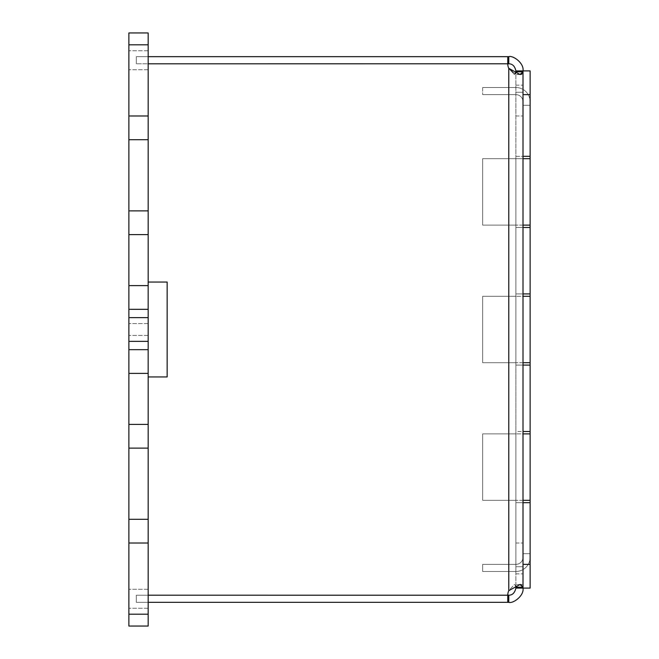 <?xml version="1.0" encoding="UTF-8"?>
<svg xmlns="http://www.w3.org/2000/svg" width="659" height="659" viewBox="0 0 659 659"><rect width="100%" height="100%" fill="white"/><g stroke="black" fill="none" stroke-linecap="round" stroke-linejoin="round"><path stroke-width="0.49" stroke-dasharray="3.29 2.47" d="M530.116 480.37L530.124 376.948L530.124 480.37M148.168 329.5L148.168 335.431L148.168 329.5M128.876 329.5L128.876 335.431L128.876 329.5M148.168 602.326L136.306 602.326L148.168 602.326L136.306 602.326L136.306 595.209L136.306 602.326L136.306 595.209L136.306 602.326L507.768 602.326L507.768 595.209L148.168 595.192L148.168 602.326L148.168 589.278L148.168 608.257L148.168 376.948L148.168 608.257L148.168 595.209L148.168 602.326L148.168 595.209L148.168 602.326L148.168 595.209L507.768 595.192A10.676 10.676 0 0 1 508.773 590.67L514.366 584.517L515.643 585.414L514.374 584.517L508.773 590.67L508.773 68.33L514.366 74.483L515.89 71.79L515.89 587.218L515.89 70.908C514.844 66.188 512.471 63.816 508.773 63.791L148.168 63.808L148.168 56.674L148.168 69.722L148.168 50.743L148.168 282.052L148.168 50.743L148.168 63.791L148.168 56.674L148.168 63.791L148.168 56.674L148.168 63.791L507.768 63.808A10.676 10.676 0 0 0 508.773 68.33L508.773 590.67L508.773 68.33A10.676 10.676 0 0 1 507.768 63.808L136.306 63.791L507.768 63.808A10.676 10.676 0 0 0 508.773 68.33L514.374 74.483L515.643 73.586L520.445 74.467M128.876 598.767L128.876 589.278L128.876 598.767M128.876 60.233L128.876 50.743L128.876 60.233M148.168 626.05L148.168 614.188L148.168 626.05L148.168 614.188L148.168 626.05L148.168 614.188L148.168 626.05L148.168 614.188L148.168 626.05L148.168 614.188L148.168 626.05L128.876 626.05L128.876 614.188L128.876 626.05L128.876 614.188L128.876 626.05L128.876 614.188L128.876 626.05L128.876 614.188L128.876 626.05L128.876 614.188L128.876 626.05L148.168 626.05L128.876 626.05L148.168 626.05L128.876 626.05L148.168 626.05L128.876 626.05L148.168 626.05L128.876 626.05L148.168 626.05L128.876 626.05L128.876 519.292L148.168 519.292L148.168 626.05M148.168 115.984L128.876 115.984L128.876 44.812L148.168 44.812L128.876 44.812L148.168 44.812L128.876 44.812L128.876 32.95L128.876 44.812L128.876 32.95L148.168 32.95L128.876 32.95L128.876 44.812L128.876 32.95L148.168 32.95L128.876 32.95L128.876 44.812L128.876 32.95L148.168 32.95L128.876 32.95L128.876 44.812L128.876 32.95L148.168 32.95L128.876 32.95L128.876 44.812L148.168 44.812L128.876 44.812L128.876 32.95L148.168 32.95L128.876 32.95L148.168 32.95L148.168 234.604L128.876 234.604L128.876 373.389L148.168 373.389L148.168 519.292M148.168 234.604L148.168 285.611L128.876 285.611L128.876 424.396L148.168 424.396M148.16 373.389L128.876 373.389L128.876 309.335L128.876 349.665L148.168 349.665L128.876 349.665L128.876 373.389L148.16 373.389L148.16 349.665L128.884 349.665L128.876 341.362L148.168 341.362L148.168 349.665M128.876 317.638L148.168 317.638L148.168 309.335L128.884 309.335L128.876 349.665L128.876 309.335L148.16 309.335L128.876 309.335L128.876 341.362M148.168 317.638L148.168 341.362M148.168 543.016L128.876 543.016M148.168 614.188L128.876 614.188L148.168 614.188M148.168 448.12L128.876 448.12L128.876 519.292M128.876 448.12L128.876 424.396M148.168 210.88L128.876 210.88L128.876 234.604M148.168 139.708L128.876 139.708L128.876 210.88M128.876 115.984L128.876 139.708M148.16 309.335L148.16 285.611M128.884 309.335L128.884 349.665L128.884 309.335M148.168 56.674L136.306 56.674L148.168 56.674L136.306 56.674L136.306 63.791L136.306 56.674L136.306 63.791L136.306 56.674L508.773 56.674C512.793 55.117 524.3 63.083 523.007 70.908L523.007 588.092L523.007 564.368L530.124 564.368L530.124 588.092L530.124 553.692L530.124 557.25L530.124 553.692L530.124 557.25L530.124 553.692L530.124 557.25L530.124 553.692L523.007 553.692L530.124 553.692L530.124 588.092L530.124 553.692L523.007 553.692L530.124 553.692L530.124 588.092L530.124 553.692L523.007 553.692L530.124 553.692L530.124 588.092L523.007 588.092L523.007 70.908L523.007 156.315L530.124 156.315L530.124 158.687L515.89 158.687L523.007 158.687L523.007 227.487L523.007 115.984L523.007 156.315L530.124 156.315L523.007 156.315L523.007 158.687L523.007 156.315L515.89 156.315L515.89 85.143L515.89 227.487L515.89 156.315L523.007 156.315M523.007 227.487L523.007 225.114L530.124 225.114L530.124 227.487L515.89 227.487L523.007 227.487L515.89 227.487L523.007 227.487L523.007 293.914L530.124 293.914L530.124 296.286L515.89 296.286L523.007 296.286L523.007 365.086L523.007 227.487L523.007 293.914L530.124 293.914L530.124 288.436L530.124 301.031L530.124 248.476L530.124 301.575L530.124 248.476L530.124 301.031L530.116 257.784L530.124 301.031L530.124 258.328L530.124 301.031L530.124 258.328L530.116 293.914L523.007 293.914L523.007 296.286L523.007 293.914L515.89 293.914L515.89 227.487L515.89 365.086L515.89 293.914L523.007 293.914M523.007 365.086L523.007 362.714L530.124 362.714L530.124 365.086L515.89 365.086L523.007 365.086L515.89 365.086L523.007 365.086L523.007 431.513L530.124 431.513L530.124 433.886L515.89 433.886L523.007 433.886L523.007 502.685L523.007 365.086L523.007 431.513L530.124 431.513L523.007 431.513L523.007 433.886L523.007 431.513L515.89 431.513L515.89 365.086L515.89 502.685L515.89 431.513L523.007 431.513M523.007 502.685L523.007 500.313L530.124 500.313L530.124 502.685L523.007 502.685L530.124 502.685L523.007 502.685L523.007 543.016L523.007 502.685L515.89 502.685L523.007 502.685L515.89 502.685L515.89 566.74L515.89 502.685L523.007 502.685L523.007 564.368M507.768 602.326L508.773 602.326C512.793 603.883 524.3 595.925 523.007 588.092L523.007 573.857L523.007 588.092L523.007 573.857L523.007 588.092L523.007 573.857L523.007 588.092L515.89 588.092L515.89 587.21L523.007 587.218L521.854 584.887M515.89 566.74L515.89 573.857L515.89 566.74L515.89 573.857L515.89 566.74L515.89 573.857L515.89 566.74L523.007 566.74L523.007 543.016L523.007 566.74L523.007 553.692L523.007 557.25L523.007 553.692L523.007 557.25L523.007 553.692L523.007 557.25L523.007 553.692L530.124 553.692L523.007 553.692L530.124 553.692L523.007 553.692L530.124 553.692L523.007 553.692L523.007 566.74L523.007 553.692L523.007 566.74L523.007 553.692L523.007 566.74L515.89 566.74M520.445 584.533L508.773 590.67A10.676 10.676 0 0 0 507.768 595.192L148.168 595.192L507.768 595.209A10.676 10.676 0 0 1 508.773 590.67M512.842 72.226L515.165 73.396M521.854 74.113L523.007 71.782L515.89 71.782M148.168 282.052L167.147 282.052L148.168 282.052L167.147 282.052L167.147 376.948L148.168 376.948M507.768 56.674L507.768 63.791M167.147 282.052L167.147 376.948M507.768 595.209L508.773 595.209C512.471 595.184 514.844 592.812 515.89 588.092M136.306 595.209L148.168 595.209L136.306 595.209M508.773 56.674L508.773 63.791M523.007 94.632L530.124 94.632L530.124 70.908L530.124 105.308L523.007 105.308L530.124 105.308L530.124 70.908L530.124 105.308L523.007 105.308L530.124 105.308L530.124 70.908L530.124 105.308L523.007 105.308L523.007 92.26L523.007 115.984L523.007 92.26L515.89 92.26L523.007 92.26L515.89 92.26L523.007 92.26L515.89 92.26L523.007 92.26L515.89 92.26L523.007 92.26L523.007 105.308L530.124 105.308L530.124 70.908L515.89 70.908M508.773 602.326L508.773 595.209M515.89 85.143L523.007 85.143L515.89 85.143M515.89 573.857L523.007 573.857L515.89 573.857M523.007 588.092L530.124 588.092L523.007 588.092M523.007 225.114L515.89 225.114L523.007 225.114L523.007 158.687L530.124 158.687L530.124 225.114L515.89 225.114L530.124 225.114M523.007 362.714L515.89 362.714L523.007 362.714L523.007 296.286L530.124 296.286L530.124 362.714L515.89 362.714L530.124 362.714M523.007 500.313L515.89 500.313L523.007 500.313L523.007 433.886L530.124 433.886L530.124 500.313L515.89 500.313L530.124 500.313M530.124 502.685L530.124 564.368M530.124 365.086L530.124 431.513M530.124 227.487L530.124 293.914M530.124 94.632L530.124 156.315M530.124 101.75L530.124 105.308L530.124 101.75A14.234 14.234 0 0 0 515.89 87.515A14.234 14.234 0 0 1 530.124 101.75A14.234 14.234 0 0 0 515.89 87.515L482.676 87.515L515.89 87.515A14.234 14.234 0 0 1 530.124 101.75A14.234 14.234 0 0 0 515.89 87.515L482.676 87.515L482.676 94.632L515.89 94.632A7.117 7.117 0 0 1 523.007 101.75A7.117 7.117 0 0 0 515.89 94.632L482.676 94.632L515.89 94.632A7.117 7.117 0 0 1 523.007 101.75A7.117 7.117 0 0 0 515.89 94.632L482.676 94.632L515.89 94.632A7.117 7.117 0 0 1 523.007 101.75A7.117 7.117 0 0 0 515.89 94.632L482.676 94.632L482.676 87.515L515.89 87.515A14.234 14.234 0 0 1 530.124 101.75M530.124 181.044L530.124 205.188L530.116 181.044M530.124 272.233L530.116 300.488L530.124 272.233M530.124 406.348L530.116 410.565L530.124 406.348M523.007 557.25A7.117 7.117 0 0 1 515.89 564.368A7.117 7.117 0 0 0 523.007 557.25A7.117 7.117 0 0 1 515.89 564.368L482.676 564.368L515.89 564.368A7.117 7.117 0 0 0 523.007 557.25A7.117 7.117 0 0 1 515.89 564.368L482.676 564.368L515.89 564.368A7.117 7.117 0 0 0 523.007 557.25M530.124 557.25A14.234 14.234 0 0 1 515.89 571.485A14.234 14.234 0 0 0 530.124 557.25A14.234 14.234 0 0 1 515.89 571.485L482.676 571.485L515.89 571.485A14.234 14.234 0 0 0 530.124 557.25A14.234 14.234 0 0 1 515.89 571.485L482.676 571.485L482.676 564.368L515.89 564.368L482.676 564.368L482.676 571.485L515.89 571.485A14.234 14.234 0 0 0 530.124 557.25M482.676 571.485L482.676 564.368L482.676 571.485L515.89 571.485L482.676 571.485L482.676 564.368L482.676 571.485M523.007 433.886L530.124 433.886M515.89 500.313L482.676 500.313L482.676 433.886L515.89 433.886L515.89 500.313L482.676 500.313L482.676 433.886L515.89 433.886L515.89 500.313L482.676 500.313L482.676 433.886L515.89 433.886L482.676 433.886L482.676 500.313L515.89 500.313L515.89 433.886L515.89 500.313M523.007 296.286L530.124 296.286M515.89 362.714L482.676 362.714L482.676 296.286L515.89 296.286L515.89 362.714L482.676 362.714L482.676 296.286L515.89 296.286L515.89 362.714L482.676 362.714L482.676 296.286L515.89 296.286L482.676 296.286L482.676 362.714L515.89 362.714L515.89 296.286L515.89 362.714M523.007 158.687L530.124 158.687M515.89 225.114L482.676 225.114L482.676 158.687L515.89 158.687L515.89 225.114L482.676 225.114L482.676 158.687L515.89 158.687L515.89 225.114L482.676 225.114L482.676 158.687L515.89 158.687L482.676 158.687L482.676 225.114L515.89 225.114L515.89 158.687L515.89 225.114M523.007 105.308L530.124 105.308L523.007 105.308M482.676 87.515L482.676 94.632L482.676 87.515L515.89 87.515L482.676 87.515L482.676 94.632L482.676 87.515M530.116 289.532L530.116 270.371L530.124 289.532M530.116 271.409L530.116 264.35L530.124 271.409M530.116 289.606L530.116 284.606L530.124 289.606M530.116 421.126L530.116 416.315L530.124 421.126M530.124 182.823L530.124 190.039L530.124 182.823M530.116 205.188L530.116 175.294L530.124 205.188M530.116 393.547L530.116 376.948L530.124 393.547M515.89 543.016L523.007 543.016L515.89 543.016M515.89 115.984L523.007 115.984L515.89 115.984M148.168 323.569L128.876 323.569L148.168 323.569M148.168 335.431L128.876 335.431L148.168 335.431M148.168 589.278L128.876 589.278L148.168 589.278M148.168 608.257L128.876 608.257L148.168 608.257M148.168 50.743L128.876 50.743L148.168 50.743M148.168 69.722L128.876 69.722L148.168 69.722M519.967 74.483L514.366 74.483M519.976 584.517L514.374 584.517M519.976 74.483L514.374 74.483M519.967 584.517L514.366 584.517"/><path stroke-width="0.99" d="M148.168 44.812L128.876 44.812L128.876 32.95L148.168 32.95L148.168 234.604L128.876 234.604L128.876 309.335L148.168 309.335L148.168 341.362L128.876 341.362L128.876 373.389L148.168 373.389L148.168 543.016L128.876 543.016L128.876 614.188L148.168 614.188L148.168 543.016M148.168 519.292L128.876 519.292L128.876 543.016M148.168 448.12L128.876 448.12L128.876 519.292M148.168 424.396L128.876 424.396L128.876 448.12M128.876 341.362L128.876 317.638L148.168 317.638M128.876 234.604L128.876 210.88L148.168 210.88M148.168 139.708L128.876 139.708L128.876 115.984L148.168 115.984M128.876 614.188L128.876 626.05L148.168 626.05L148.168 614.188M148.168 234.604L148.168 285.611L128.876 285.611L128.876 317.638M148.168 341.362L148.168 349.665L128.876 349.665L128.876 424.396M128.876 44.812L128.876 115.984M128.876 139.708L128.876 210.88M148.16 309.335L148.16 285.611M148.16 349.665L148.16 373.389M508.773 56.674L508.773 63.791L148.168 63.808L507.768 63.791L507.768 56.674L508.773 56.674C512.793 55.117 524.3 63.075 523.007 70.908L523.007 588.092C524.3 595.917 512.793 603.883 508.773 602.326L508.773 595.209C512.471 595.184 514.844 592.812 515.89 588.092L515.643 585.414L515.89 587.218L523.007 587.218L519.967 584.517L508.773 590.67A10.676 10.676 0 0 0 507.768 595.192L148.168 595.192L508.773 595.209M508.773 63.791C512.471 63.816 514.844 66.188 515.89 70.908L515.643 73.586L515.165 73.396M521.854 584.887L520.445 584.533M515.89 71.782L523.007 71.782L519.984 74.483L508.773 68.33L512.842 72.226M520.445 74.467L521.854 74.113M167.147 376.948L167.147 282.052L167.147 376.948L148.168 376.948M507.768 56.674L148.168 56.674M507.768 63.808A10.676 10.676 0 0 0 508.773 68.33L508.773 590.67M148.168 282.052L167.147 282.052M148.168 602.326L508.773 602.326M507.768 602.326L507.768 595.209M523.007 94.632L530.124 94.632L530.124 70.908L515.89 70.908M523.007 502.685L530.124 502.685L530.124 588.092L515.89 588.092M523.007 431.513L530.124 431.513L530.124 362.714L523.007 362.714M523.007 365.086L530.124 365.086M523.007 293.914L530.124 293.914L530.124 225.114L523.007 225.114M523.007 227.487L530.124 227.487M523.007 156.315L530.124 156.315L530.124 225.114M523.007 296.286L530.124 296.286L530.124 293.914M530.124 296.286L530.124 362.714M523.007 433.886L530.124 433.886L530.124 431.513M530.124 433.886L530.124 500.313L523.007 500.313M530.124 502.685L530.124 500.313M530.124 94.632L530.124 156.315M523.007 158.687L530.124 158.687M523.007 564.368L530.124 564.368"/></g></svg>
